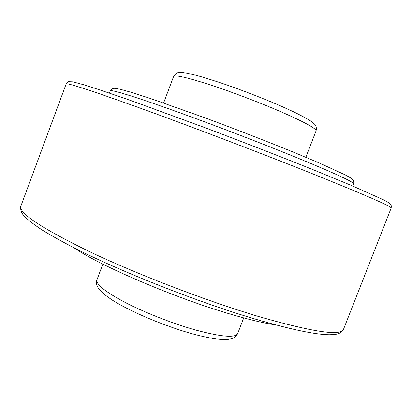 <?xml version="1.0" encoding="UTF-8"?>
<svg xmlns="http://www.w3.org/2000/svg" width="412" height="412" viewBox="0 0 412 412"><rect width="100%" height="100%" fill="white"/><g stroke="black" fill="none" stroke-linecap="round" stroke-linejoin="round"><path stroke-width="0.62" d="M196.127 330.156C173.581 323.858 145.714 313.002 125.809 302.779C105.462 292.005 95.831 284.368 96.918 279.872C96.496 280.345 96.408 281.885 96.655 284.476C97.814 288.838 101.805 293.066 112.414 300.163C130.48 311.714 164.97 326.252 192.471 333.833C201.942 336.398 210.146 338.139 217.083 339.061C223.881 339.751 224.674 339.591 227.728 339.437C231.796 338.973 234.737 337.67 236.565 335.523L237.647 333.607C235.278 338.046 221.44 336.892 196.127 330.156M280.155 111.42C258.453 102.058 230.102 91.33 208.647 84.357C186.564 77.322 174.873 74.701 173.591 76.493C176.743 72.533 176.254 72.419 182.583 72.512L187.053 73.176L197.034 75.535C205.516 77.925 215.491 81.071 226.96 84.98C245.331 91.474 262.944 98.334 279.805 105.56L293.04 111.549C300.698 115.278 306.337 118.27 309.958 120.525C313.305 122.941 315.062 124.445 315.216 125.032C316.349 126.51 316.627 128.462 316.05 130.892C316.313 128.513 304.35 122.019 280.155 111.42M66.157 83.95C67.161 82.436 67.99 81.679 68.644 81.684L72.924 81.844L84.342 84.918C99.483 89.734 116.22 95.383 134.554 101.872L203.569 127.164C241.952 141.625 280.778 156.709 313.707 169.935L350.653 185.132L383.531 199.825C389.68 203.039 390.488 204.12 390.473 204.218C391.163 204.455 391.395 205.737 391.173 208.06C391.863 206.618 366.206 195.417 314.207 174.446C263.84 154.268 194.227 127.705 143.793 109.412C92.746 91.037 66.868 82.549 66.157 83.95L20.842 206.17C18.514 213.009 41.633 228.279 90.197 251.974C138.422 274.84 207.36 301.249 259.081 316.648C312.754 332.021 340.889 336.264 343.484 329.373L339.879 333.061C337.078 334.05 337.387 334.436 329.713 334.75C315.638 334.683 291.109 329.543 256.12 319.336C199.233 302.557 122.323 272.327 75.097 248.348C62.13 241.664 51.109 235.525 42.034 229.932C34.114 224.7 28.196 220.106 24.287 216.156C21.367 213.128 20.224 209.801 20.842 206.17M109.371 93.086L110.195 90.872C110.344 90.403 112.409 90.666 116.39 91.66C128.086 94.652 151.647 102.567 187.084 115.396C221.44 127.911 262.264 143.618 293.833 156.452C334.06 172.958 354.021 182.094 353.728 183.865L352.868 186.07M102.861 264.107L96.918 279.872M276.112 324.975C264.679 323.322 249.687 319.779 231.132 314.335C175.903 298.329 100.538 266.126 74.005 247.797M173.591 76.493L163.61 102.969M110.195 90.872L112.466 88.637C114.382 88.42 112.507 87.766 120.268 89.286L131.392 92.365L149.85 98.283L202.822 117.029C233.671 128.451 265.946 140.971 293.452 152.162L318.234 162.534L344.911 174.729C351.786 178.401 351.786 178.767 352.554 179.421C353.687 180.142 354.078 181.625 353.728 183.865M316.05 130.892L305.843 157.286M243.724 317.894L237.647 333.607M391.173 208.06L343.484 329.373"/></g></svg>
